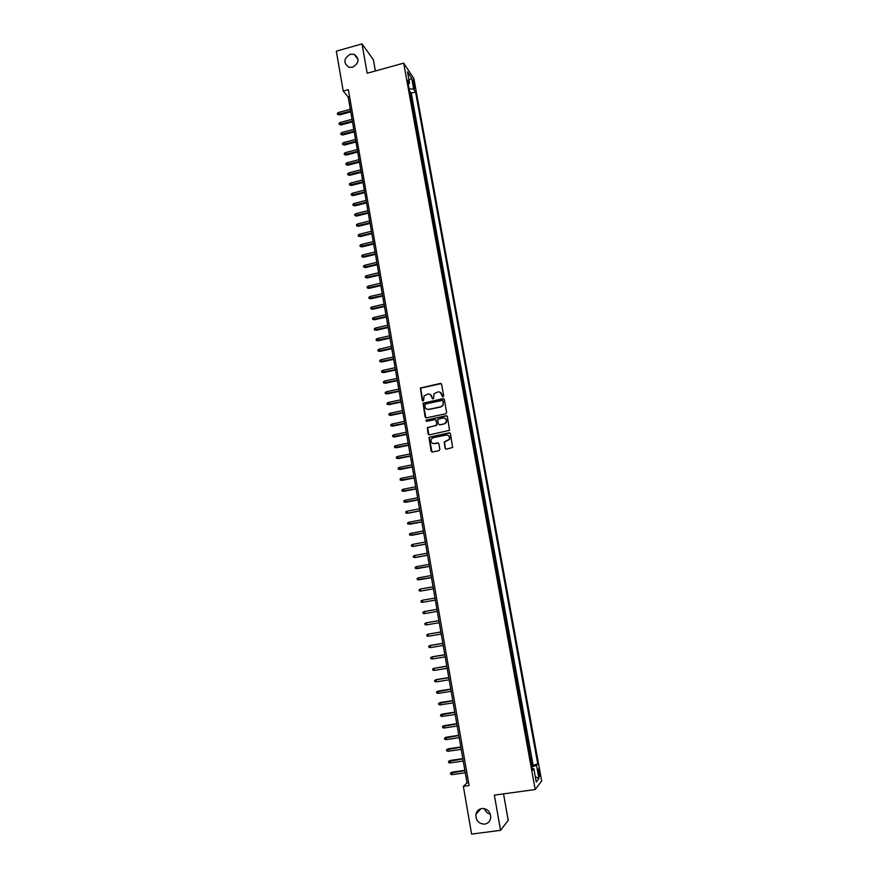 <?xml version="1.0" encoding="UTF-8"?>
<svg xmlns="http://www.w3.org/2000/svg" width="878" height="878" viewBox="0 0 878 878"><rect width="100%" height="100%" fill="white"/><g stroke="black" fill="none" stroke-linecap="round" stroke-linejoin="round"><path stroke-width="1.32" d="M443.061 396.812L443.686 395.89L441.612 384.29L440.339 383.434L420.397 387.988L422.197 400.456L423.547 400.752L424.107 395.813L427.849 394.079C429.968 393.849 431.317 394.76 431.899 396.834L432.163 398.338L433.534 398.612L434.028 393.75L437.837 391.95C439.966 391.709 441.316 392.631 441.908 394.705L443.061 396.812M481.901 808.495C478.729 809.088 476.743 811.02 475.92 814.268C475.7 820.546 478.609 823.838 484.634 824.135C487.883 823.52 489.902 821.545 490.67 818.186C490.769 811.963 487.85 808.737 481.901 808.495M484.546 808.638C485.534 811.634 487.488 813.511 490.418 814.279M350.3 54.238C343.55 58.606 343.122 62.964 349.016 67.277L352.572 67.266C359.223 63.073 359.75 58.76 354.174 54.315L350.3 54.238M539.531 772.003L538.598 768.985C537.994 768.689 537.94 770.16 538.423 773.397L539.355 776.426C539.948 776.701 540.014 775.23 539.531 772.003M445.113 448.285L446.386 449.174L452.653 447.473L450.436 433.688L449.152 432.81L428.98 437.321L431.109 451.127L432.382 452.005L438.967 450.677L439.856 449.349L438.868 443.774L437.595 442.896L434.325 443.566C431.438 443.401 430.439 441.908 431.328 439.066L433.293 437.672L446.09 435.038C448.932 435.159 449.964 436.618 449.185 439.428L444.246 441.941L445.113 448.285L445.958 449.174M375.378 70.964L373.369 59.682L361.999 43.9L367.169 73.236L403.693 63.139L535.196 789.531L494.358 795.128L500.559 830.325L471.607 834.1L463.364 786.359L469.082 785.558L348.379 89.688L343.232 91.103L348.182 97.008L467.03 782.891L463.364 786.359M361.999 43.9L336.329 51.154L343.232 91.103M445.761 413.779L446.639 412.451L444.334 399.523L443.061 398.656L423.042 403.211L425.106 416.962L426.368 417.84L445.761 413.779M447.374 416.578L449.558 430.33L429.364 434.884L428.102 434.006L427.29 427.641L435.861 425.523L436.75 424.195L436.092 420.518L434.829 419.651L426.653 421.352L425.896 420.156L446.101 415.7L447.374 416.578M531.717 765.495L532.408 765.396L531.124 758.285L530.531 758.954M529.566 753.653L530.268 753.554L528.984 746.465L528.38 747.101M527.426 741.844L528.128 741.745L526.844 734.666L526.24 735.27M525.296 730.068L525.988 729.958L524.715 722.912L524.1 723.472M523.167 718.314L523.859 718.215L522.586 711.18L521.971 711.707M521.049 706.603L521.741 706.494L520.467 699.481L519.842 699.975M518.931 694.926L519.622 694.816L518.349 687.825L517.724 688.275M516.824 683.271L517.515 683.161L516.242 676.192L515.616 676.598M514.717 671.659L515.408 671.549L514.146 664.591L513.509 664.964M512.62 660.069L513.301 659.96L512.05 653.023L511.402 653.364M510.524 648.513L511.215 648.403L509.953 641.478L509.306 641.785M508.439 636.989L509.119 636.868L507.868 629.976L507.221 630.239M506.354 625.498L507.034 625.377L505.794 618.496L505.135 618.727M504.279 614.029L504.96 613.92L503.72 607.049L503.05 607.247M502.205 602.604L502.885 602.484L501.645 595.635L500.976 595.8M500.822 591.081L500.153 591.234L500.822 591.081L499.582 584.254L498.913 584.386M498.089 579.82L498.759 579.71L497.53 572.906L496.849 573.027L497.53 572.906M496.026 568.45L496.707 568.373L495.477 561.58L494.808 561.7M493.974 557.102L494.654 557.058L493.436 550.286L492.756 550.407M491.921 545.787L492.613 545.776L491.395 539.026L490.714 539.147M489.88 534.504L490.572 534.526L489.353 527.799L488.684 527.919M487.839 523.255L488.541 523.31L487.323 516.593L486.653 516.725M485.808 512.028L486.511 512.126L485.304 505.421L484.634 505.552M483.778 500.833L484.491 500.965L483.284 494.281L482.615 494.413M481.759 489.672L482.472 489.836L481.265 483.163L480.606 483.295M479.739 478.543L480.464 478.729L479.256 472.09L478.598 472.221M477.731 467.436L478.455 467.656L477.259 461.027L476.589 461.169M475.722 456.362L476.458 456.615L475.261 450.008L474.592 450.14M473.725 445.322L474.46 445.607L473.264 439.011L472.605 439.143M471.727 434.303L472.474 434.621L471.277 428.047L470.619 428.179M469.741 423.317L470.487 423.668L469.302 417.105L468.632 417.248M467.754 412.353L468.512 412.748L467.326 406.207L466.657 406.338M465.768 401.433L466.536 401.85L465.351 395.319L464.692 395.462M463.803 390.523L464.561 390.973L463.386 384.476L462.728 384.608M461.828 379.658L462.596 380.141L461.422 373.644L460.763 373.787M459.863 368.815L460.643 369.331L459.468 362.855L458.81 362.998M457.91 358.004L458.689 358.542L457.515 352.089L456.867 352.232M455.956 347.216L456.736 347.787L455.572 341.355L454.914 341.498M454.003 336.461L454.793 337.064L453.63 330.644L452.982 330.786M452.06 325.727L452.85 326.364L451.698 319.954L451.04 320.108M450.118 315.026L450.919 315.696L449.766 309.308L449.119 309.451M448.186 304.348L448.987 305.05L447.835 298.674L447.187 298.827M446.265 293.702L447.067 294.437L445.914 288.083L445.267 288.225M444.334 283.089L445.146 283.846L444.005 277.514L443.357 277.657M442.424 272.498L443.236 273.288L442.095 266.967L441.447 267.121M440.504 261.94L441.327 262.752L440.185 256.453L439.538 256.606M438.594 251.404L439.428 252.249L438.287 245.961L437.639 246.114M436.695 240.89L437.529 241.768L436.388 235.502L435.751 235.655M434.797 230.409L435.631 231.32L434.5 225.064L433.853 225.218M432.909 219.961L433.743 220.894L432.613 214.649L431.976 214.814M431.01 209.535L431.855 210.5L430.725 204.267L430.088 204.431M429.133 199.13L429.979 200.129L428.859 193.917L428.212 194.071M427.257 188.759L428.102 189.78L426.982 183.59L426.346 183.743M425.38 178.41L426.236 179.463L425.117 173.284L424.48 173.449M423.514 168.093L424.37 169.169L423.251 163.012L422.614 163.176M421.649 157.799L422.505 158.907L421.396 152.761L420.76 152.926M419.783 147.526L420.65 148.667L419.541 142.532L418.916 142.697M417.928 137.286L418.806 138.45L417.698 132.337L417.061 132.501M416.084 127.069L416.962 128.265L415.854 122.163L415.217 122.338M414.229 116.884L415.118 118.102L414.01 112.022L413.384 112.186M412.397 106.721L413.275 107.972L412.177 101.903L411.288 100.641M411.552 102.067L412.177 101.903M412.759 81.852L414.646 88.535L414.427 84.332L412.945 79.865L412.759 81.852M403.693 63.139L413.856 78.46L541.671 780.926L535.196 789.531M532.408 765.396L537.775 764.014L415.557 91.96L413.681 89.194L409.148 88.788M537.775 764.014L536.557 765.495L538.938 778.61L536.271 782.078L533.857 768.755L532.584 770.291L407.59 80.227L409.543 83.092L407.502 71.842L411.661 78.087L413.681 89.194M413.132 110.782L414.01 112.022M414.976 120.955L415.854 122.163M416.82 131.151L417.698 132.337M418.674 141.38L419.541 142.532M420.529 151.631L421.396 152.761M422.395 161.914L423.251 163.012M424.261 172.22L425.117 173.284M426.126 182.547L426.982 183.59M428.003 192.908L428.859 193.917M429.88 203.29L430.725 204.267M431.767 213.694L432.613 214.649M433.655 224.131L434.5 225.064M435.554 234.602L436.388 235.502M437.453 245.094L438.287 245.961M439.362 255.608L440.185 256.453M441.272 266.155L442.095 266.967M443.181 276.735L444.005 277.514M445.102 287.336L445.914 288.083M447.034 297.96L447.835 298.674M448.965 308.617L449.766 309.308M450.897 319.307L451.698 319.954M452.839 330.018L453.63 330.644M454.782 340.752L455.572 341.355M456.736 351.529L457.515 352.089M458.689 362.318L459.468 362.855M460.654 373.15L461.422 373.644M462.618 384.004L463.386 384.476M464.583 394.88L465.351 395.319M466.558 405.801L467.326 406.207M468.545 416.732L469.302 417.105M470.531 427.707L471.277 428.047M472.529 438.704L473.264 439.011M474.526 449.734L475.261 450.008M476.524 460.785L477.259 461.027M478.532 471.87L479.256 472.09M480.54 482.988L481.265 483.163M482.56 494.138L483.284 494.281M484.59 505.311L485.304 505.421M486.621 516.516L487.323 516.593M488.651 527.755L489.353 527.799M490.692 539.015L491.395 539.026M492.745 550.308L493.436 550.286M494.786 561.635L495.477 561.58M502.885 602.484L502.227 602.67M504.96 613.92L504.301 614.139M507.034 625.377L506.386 625.63M509.119 636.868L508.472 637.165M511.215 648.403L510.568 648.721M513.301 659.96L512.664 660.322M515.408 671.549L514.771 671.944M517.515 683.161L516.879 683.6M519.622 694.816L518.997 695.288M521.741 706.494L521.126 707.01M523.859 718.215L523.255 718.764M525.988 729.958L525.384 730.54M528.128 741.745L527.524 742.36M530.268 753.554L529.675 754.213M533.012 764.694L411.255 93.123L410.355 91.806L411.453 97.864L410.553 96.58M500.559 830.325L508.219 820.326L503.533 793.877M349.576 96.624L348.182 97.008M468.589 782.671L467.03 782.891M409.719 91.981L410.355 91.806M411.255 93.123L415.557 91.96M408.314 84.2L409.543 83.092M533.857 768.755L532.287 768.667M531.947 766.801L536.557 765.495M409.016 80.183L411.661 78.087M538.938 778.61L535.295 776.69M442.699 396.801L440.273 392.334M430.22 394.441L432.711 398.93M441.217 383.62L420.672 388.131L422.757 401.059M443.895 398.831L423.317 403.331L425.885 417.829M443.039 401.048L442.139 400.445L425.161 404.045L424.82 406.547C425.402 408.621 426.752 409.543 428.87 409.313L440.493 406.865L442.786 405.274L443.324 402.629L442.764 400.587M426.917 409.148L428.87 409.313M443.291 401.18L443.039 405.395L440.756 406.986L429.144 409.433M435.587 419.772L436.355 420.628L436.86 425.117L427.564 427.751L428.925 434.884M446.891 415.843L426.653 419.936L426.357 421.352M444.038 423.822L446.024 422.395C446.891 419.552 445.881 418.071 442.995 417.939L437.76 419.388L438.254 423.887L439.527 424.754L444.301 423.931L446.276 422.505C447.111 420.595 446.639 419.157 444.883 418.191M444.301 423.931L439.79 424.864M447.846 435.236C449.679 436.136 450.205 437.562 449.437 439.516L444.509 442.029L445.365 448.373M432.975 443.511L434.325 443.566M438.287 442.984L434.599 443.653M449.898 432.931L429.254 437.42L431.987 452.016M339.325 114.963L337.492 114.403L337.328 113.405L338.425 112.505L339.325 114.963L350.75 111.879M337.492 114.403L350.618 111.089M338.425 112.505L350.3 109.289M341.048 124.961L339.215 124.402L339.04 123.403L340.148 122.503L341.048 124.961L352.484 121.888M339.215 124.402L352.352 121.12M340.148 122.503L352.045 119.309M342.76 134.982L340.938 134.433L340.763 133.423L341.871 132.534L342.76 134.982L354.229 131.93M340.938 134.433L354.097 131.173M341.871 132.534L353.779 129.362M344.494 145.024L342.661 144.486L342.486 143.476L343.594 142.598L344.494 145.024L355.974 141.995M342.661 144.486L355.842 141.248M343.594 142.598L355.524 139.437M346.217 155.099L344.385 154.561L344.22 153.562L345.328 152.673L346.217 155.099L357.719 152.081M344.385 154.561L357.598 151.356M345.328 152.673L357.28 149.534M347.951 165.196L346.119 164.669L345.943 163.659L347.062 162.781L347.951 165.196L359.475 162.2M346.119 164.669L359.354 161.486M347.062 162.781L359.036 159.664M349.696 175.315L347.864 174.799L347.688 173.789L348.796 172.911L349.696 175.315L361.231 172.34M347.864 174.799L361.11 171.638M348.796 172.911L360.792 169.816M351.441 185.467L349.598 184.962L349.433 183.941L350.541 183.074L351.441 185.467L362.987 182.503M349.598 184.962L362.877 181.823M350.541 183.074L362.559 179.99M353.186 195.629L351.354 195.136L351.178 194.126L352.297 193.259L353.186 195.629L364.754 192.688M351.354 195.136L364.644 192.03M352.297 193.259L364.326 190.197M354.931 205.836L353.099 205.342L352.923 204.322L354.043 203.466L354.931 205.836L366.532 202.906M353.099 205.342L366.411 202.269M354.043 203.466L366.093 200.425M356.698 216.054L354.855 215.582L354.679 214.561L355.799 213.705L356.698 216.054L368.299 213.156M354.855 215.582L368.189 212.52M355.799 213.705L367.871 210.676M358.454 226.304L356.611 225.844L356.435 224.812L357.565 223.967L358.454 226.304L370.077 223.418M356.611 225.844L369.978 222.814M357.565 223.967L369.66 220.96M360.221 236.588L358.378 236.127L358.202 235.095L359.332 234.25L360.221 236.588L371.866 233.724M358.378 236.127L371.767 233.12M359.332 234.25L371.438 231.265M361.988 246.894L360.145 246.433L359.969 245.401L361.099 244.567L361.988 246.894L373.655 244.04M360.145 246.433L373.556 243.458M361.099 244.567L373.227 241.593M363.766 257.221L361.923 256.771L361.747 255.739L362.877 254.905L363.766 257.221L375.444 254.39M361.923 256.771L375.356 253.83M362.877 254.905L375.027 251.953M365.544 267.57L363.701 267.142L363.525 266.1L364.655 265.266L365.544 267.57L377.244 264.761M363.701 267.142L377.156 264.212M364.655 265.266L376.827 262.346M367.322 277.953L365.489 277.536L365.303 276.493L366.444 275.659L367.322 277.953L379.044 275.165M365.489 277.536L378.956 274.638M366.444 275.659L378.627 272.762M369.111 288.368L367.267 287.951L367.092 286.908L368.233 286.085L369.111 288.368L380.854 285.591M367.267 287.951L380.767 285.076M368.233 286.085L380.437 283.199M370.911 298.794L369.067 298.388L368.881 297.346L370.022 296.534L370.911 298.794L382.665 296.051M369.067 298.388L382.578 295.546M370.022 296.534L382.259 293.658M372.7 309.265L370.856 308.869L370.681 307.816L371.822 307.004L372.7 309.265L384.487 306.532M370.856 308.869L384.399 306.049M371.822 307.004L384.07 304.161M374.5 319.746L372.656 319.362L372.481 318.308L373.633 317.507L374.5 319.746L386.309 317.035M372.656 319.362L386.221 316.574M373.633 317.507L385.892 314.675M376.311 330.26L374.467 329.887L374.291 328.833L375.433 328.032L376.311 330.26L388.131 327.571M374.467 329.887L388.054 327.132M375.433 328.032L387.725 325.222M378.122 340.807L376.278 340.434L376.091 339.38L377.244 338.579L378.122 340.807L389.964 338.14M376.278 340.434L389.887 337.712M377.244 338.579L389.558 335.802M379.944 351.376L378.089 351.013L377.913 349.96L379.066 349.17L379.944 351.376L391.797 348.731M378.089 351.013L391.72 348.314M379.066 349.17L391.39 346.404M381.754 361.977L379.911 361.626L379.735 360.562L380.887 359.771L381.754 361.977L393.64 359.343M379.911 361.626L393.563 358.948M380.887 359.771L393.234 357.028M383.587 372.601L381.732 372.261L381.557 371.196L382.709 370.406L383.587 372.601L395.484 369.989M381.732 372.261L395.418 369.616M382.709 370.406L395.078 367.684M385.409 383.247L383.565 382.918L383.379 381.853L384.542 381.074L385.409 383.247L397.328 380.657M383.565 382.918L397.262 380.306M384.542 381.074L396.933 378.374M387.253 393.926L385.398 393.607L385.212 392.543L386.386 391.764L387.253 393.926L399.183 391.358M385.398 393.607L399.128 391.017M386.386 391.764L398.788 389.086M389.086 404.637L387.242 404.33L387.055 403.254L388.219 402.486L389.086 404.637L401.037 402.091M387.242 404.33L400.983 401.762M388.219 402.486L400.653 399.83M390.929 415.371L389.086 415.074L388.899 413.999L390.062 413.231L390.929 415.371L402.903 412.847M389.086 415.074L402.848 412.539M390.062 413.231L402.519 410.597M392.784 426.137L390.929 425.841L390.743 424.765L391.917 424.008L392.784 426.137L404.769 423.624M390.929 425.841L404.725 423.339M391.917 424.008L404.385 421.396M394.639 436.926L392.784 436.64L392.598 435.565L393.772 434.808L394.639 436.926L406.646 434.434M392.784 436.64L406.602 434.171M393.772 434.808L406.262 432.217M396.494 447.747L394.639 447.473L394.452 446.386L395.638 445.64L396.494 447.747L408.522 445.278M394.639 447.473L408.479 445.025M395.638 445.64L408.138 443.072M398.36 458.59L396.505 458.327L396.318 457.24L397.493 456.494L398.36 458.59L410.41 456.154M396.505 458.327L410.366 455.912M397.493 456.494L410.026 453.948M400.225 469.467L398.371 469.214L398.184 468.128L399.369 467.381L400.225 469.467L412.298 467.041M398.371 469.214L412.265 466.833M399.369 467.381L411.925 464.868M402.102 480.376L400.247 480.134L400.061 479.037L401.246 478.301L402.102 480.376L414.186 477.972M400.247 480.134L414.153 477.775M401.246 478.301L413.812 475.799M403.979 491.307L402.124 491.076L401.937 489.979L403.123 489.244L403.979 491.307L416.084 488.925M402.124 491.076L416.062 488.75M403.123 489.244L415.711 486.774M405.856 502.271L404.001 502.04L403.814 500.943L405.01 500.219L405.856 502.271L417.994 499.911M404.001 502.04L417.961 499.747M405.01 500.219L417.621 497.771M419.882 510.776L407.238 513.213L405.888 513.048L405.702 511.94L406.898 511.226L407.743 513.257L419.904 510.919M406.898 511.226L419.53 508.79M421.791 521.839L407.787 524.078L407.59 522.97L408.786 522.256L409.642 524.276L421.813 521.96M408.786 522.256L421.451 519.842M423.712 532.924L409.675 535.13L409.488 534.022L410.684 533.319L411.541 535.328L423.734 533.034M410.684 533.319L423.372 530.927M425.643 544.053L412.934 546.401L411.584 546.215L411.387 545.106L412.594 544.404L413.439 546.401L425.654 544.13M412.594 544.404L425.292 542.044M427.575 555.192L414.844 557.53L413.494 557.332L413.297 556.224L414.504 555.522L415.349 557.508L427.586 555.258M414.504 555.522L427.224 553.184M429.507 566.376L415.404 568.483L415.206 567.364L416.413 566.672L416.765 568.681L429.518 566.42M416.413 566.672L429.155 564.356M431.449 577.581L417.324 579.656L417.127 578.536L418.334 577.856L418.685 579.864L431.46 577.603M418.334 577.856L431.098 575.562M421.1 591.004L433.403 588.82L421.1 591.004M420.266 589.061L420.606 591.081L419.245 590.861L419.047 589.742L420.266 589.061L433.052 586.789M422.537 602.33L421.166 602.099L420.979 600.969L422.186 600.3L434.994 598.05L422.68 600.201L422.537 602.33L435.356 600.08M424.48 613.601L423.097 613.36L422.911 612.24L424.129 611.571L436.959 609.343L424.612 611.45L424.48 613.601L437.31 611.384M438.912 620.614L426.071 622.864L426.412 624.906L439.274 622.711M426.412 624.906L425.04 624.664L424.842 623.534L426.071 622.864L438.912 620.669M440.877 631.951L428.014 634.19L428.365 636.232L441.239 634.07M428.365 636.232L426.982 635.979L426.785 634.849L428.014 634.19L440.888 632.017M442.841 643.311L430.439 645.385L430.319 647.602L443.214 645.451M430.319 647.602L428.936 647.338L428.738 646.208L429.968 645.549L442.852 643.398M444.817 654.703L432.393 656.755L432.272 658.994L445.19 656.876M432.272 658.994L430.889 658.73L430.692 657.589L431.921 656.942L444.839 654.812M446.792 666.128L433.875 668.356L434.237 670.419L447.176 668.323M434.237 670.419L432.843 670.144L432.645 669.003L433.875 668.356L446.814 666.259M448.779 677.586L436.322 679.583L436.201 681.877L449.163 679.802M436.201 681.877L434.808 681.591L434.61 680.439L435.85 679.813L448.812 677.739M438.177 693.357L436.772 693.071L436.575 691.919L438.287 691.041L438.177 693.357L451.16 691.315M436.575 691.919L450.798 689.241M438.287 691.041L450.765 689.065M440.152 704.88L438.748 704.573L438.55 703.421L440.262 702.532L440.152 704.88L453.158 702.861M438.55 703.421L452.796 700.776M440.262 702.532L452.763 700.589M442.128 716.426L440.734 716.119L440.536 714.955L442.238 714.055L442.128 716.426L455.166 714.429M440.536 714.955L454.804 712.343M442.238 714.055L454.771 712.135M444.125 728.005L442.721 727.686L442.512 726.523L444.224 725.612L444.125 728.005L457.175 726.029M442.512 726.523L456.812 723.944M444.224 725.612L456.769 723.713M446.112 739.616L444.707 739.287L444.509 738.124L446.211 737.191L446.112 739.616L459.194 737.674M444.509 738.124L458.832 735.577M446.211 737.191L458.788 735.325M448.109 751.261L446.704 750.92L446.507 749.757L448.208 748.813L448.109 751.261L461.213 749.34M446.507 749.757L460.851 747.233M448.208 748.813L460.807 746.958M450.118 762.927L448.702 762.587L448.504 761.424L450.216 760.458L450.118 762.927L463.244 761.039M448.504 761.424L462.871 758.932M450.216 760.458L462.827 758.636M452.126 774.637L450.71 774.286L450.513 773.112L452.214 772.135L452.126 774.637L465.274 772.772M450.513 773.112L464.912 770.654M452.214 772.135L464.857 770.335M413.275 84.639L414.427 84.332M413.867 86.801L414.822 86.538M480.946 808.693L475.92 814.268M358.103 59.55L354.174 54.315"/></g></svg>
